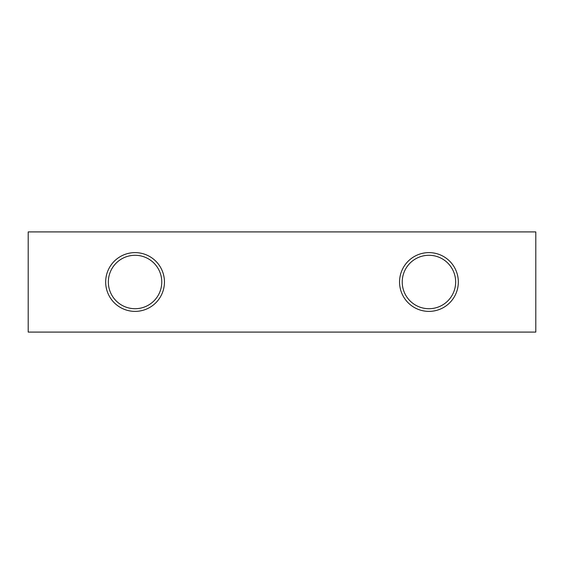<?xml version="1.0" encoding="UTF-8"?>
<svg xmlns="http://www.w3.org/2000/svg" width="564" height="564" viewBox="0 0 564 564"><rect width="100%" height="100%" fill="white"/><g stroke="black" fill="none" stroke-linecap="round" stroke-linejoin="round"><path stroke-width="0.85" d="M105.672 282A29.384 29.384 0 0 0 135.064 311.384A29.384 29.384 0 0 0 164.448 282A29.384 29.384 0 0 0 135.064 252.616A29.384 29.384 0 0 0 105.672 282M108.344 282A26.712 26.712 0 0 0 135.064 308.712A26.712 26.712 0 0 0 161.776 282A26.712 26.712 0 0 0 135.064 255.288A26.712 26.712 0 0 0 108.344 282M399.552 282A29.384 29.384 0 0 0 428.936 311.384A29.384 29.384 0 0 0 458.328 282A29.384 29.384 0 0 0 428.936 252.616A29.384 29.384 0 0 0 399.552 282M402.224 282A26.712 26.712 0 0 0 428.936 308.712A26.712 26.712 0 0 0 455.656 282A26.712 26.712 0 0 0 428.936 255.288A26.712 26.712 0 0 0 402.224 282M28.2 332.09L535.8 332.09L535.8 231.91L28.2 231.91L28.2 332.09"/></g></svg>

